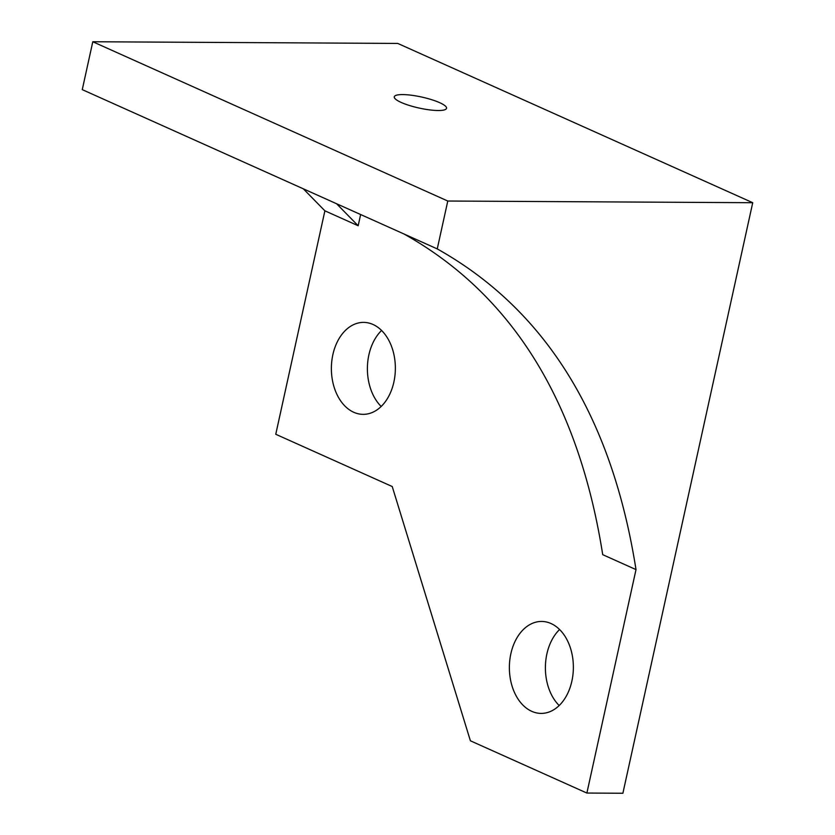 <?xml version="1.0" encoding="UTF-8"?>
<svg xmlns="http://www.w3.org/2000/svg" width="835" height="835" viewBox="0 0 835 835"><rect width="100%" height="100%" fill="white"/><g stroke="black" fill="none" stroke-linecap="round" stroke-linejoin="round"><path stroke-width="1.25" d="M303.314 188.814L324.888 210.817L358.163 225.753L336.589 203.74M324.888 210.817L275.759 434.273L392.231 486.534L470.397 740.791L586.88 793.052L622.889 793.25L752.732 202.707L397.752 43.43L92.789 41.75L82.268 89.637L403.973 233.977C512.314 294.745 578.561 401.645 602.724 554.67L636.009 569.606C611.846 416.582 545.589 309.681 437.248 248.903L403.973 233.977M360.636 214.532L358.163 225.753M586.88 793.052L636.009 569.606M510.863 653.732A45.977 31.991 -89.7 0 0 541.122 713.403A45.977 31.991 -89.7 0 0 571.881 681.109A45.977 31.991 -89.7 0 0 541.623 621.449A45.977 31.991 -89.7 0 0 510.863 653.732M332.862 354.687A45.977 31.991 -89.7 0 0 363.121 414.348A45.977 31.991 -89.7 0 0 393.88 382.054A45.977 31.991 -89.7 0 0 363.622 322.393A45.977 31.991 -89.7 0 0 332.862 354.687M752.732 202.707L447.779 201.026L437.248 248.903M92.789 41.75L447.779 201.026M559.586 629.517A45.977 31.991 -89.7 0 0 546.883 653.93A45.977 31.991 -89.7 0 0 559.168 705.523M381.585 330.472A45.977 31.991 -89.7 0 0 368.882 354.885A45.977 31.991 -89.7 0 0 381.167 406.468M414.045 95.607A26.751 5.647 12.4 0 0 394.287 96.808A26.751 5.647 12.4 0 0 426.779 109.489A26.751 5.647 12.4 0 0 446.537 108.289A26.751 5.647 12.4 0 0 414.045 95.607"/></g></svg>
